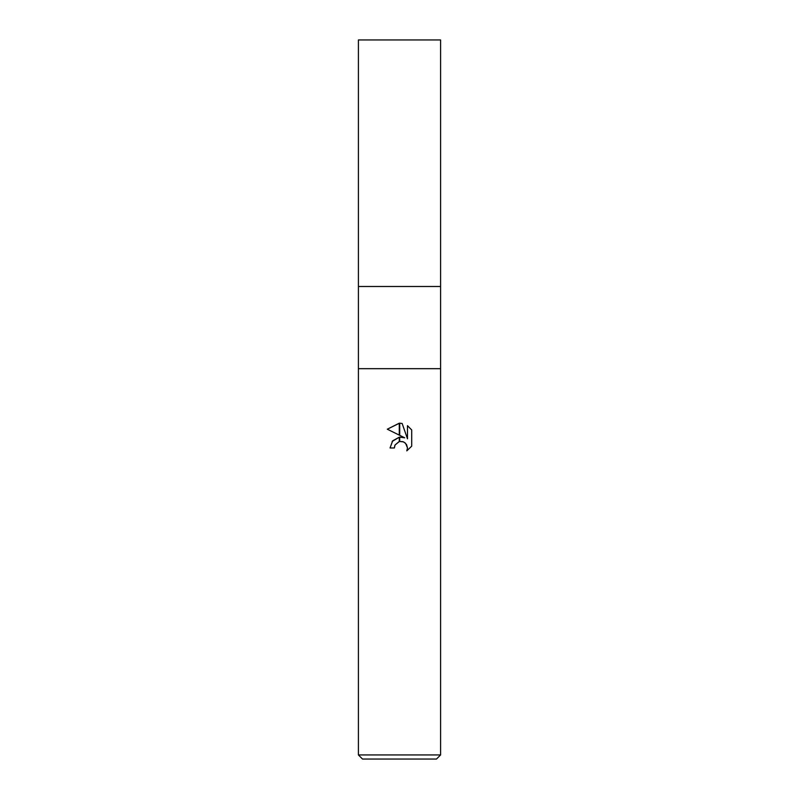 <?xml version="1.0" encoding="UTF-8"?>
<svg xmlns="http://www.w3.org/2000/svg" width="799" height="799" viewBox="0 0 799 799"><rect width="100%" height="100%" fill="white"/><g stroke="black" fill="none" stroke-linecap="round" stroke-linejoin="round"><path stroke-width="0.6" stroke-dasharray="4 3" d="M440.589 368.679L358.411 368.679L440.589 368.679M440.589 286.501L358.411 286.501L440.589 286.501M436.484 759.05L362.516 759.05M440.589 754.945L358.411 754.945M394.806 445.562L395.056 444.993M411.715 446.162L411.715 429.952M387.295 429.203L404.733 437.802M392.189 441.428L390.052 447.969L394.366 447.969M402.766 441.627L406.521 444.494M407.48 425.677L407.48 438.811L402.147 423.47M440.589 39.95L358.411 39.95"/><path stroke-width="1.2" d="M399.5 368.679L440.589 368.679L440.589 754.945L358.411 754.945L358.411 368.679L440.589 368.679L440.589 39.95L358.411 39.95L358.411 286.501L440.589 286.501L358.411 286.501L358.411 368.679L399.5 368.679M358.411 754.945L362.516 759.05L436.484 759.05L440.589 754.945M406.801 450.866L407.49 447.929L405.572 443.285L403.445 441.867L399.71 441.477L399.71 437.143L404.733 437.802L399.71 435.325L399.71 423.19L402.147 423.47L407.48 438.811L407.48 425.677L411.705 429.952L407.47 425.677M411.715 429.952L411.715 446.162M411.705 446.162L406.801 450.856L411.705 446.162M394.366 447.969L390.052 447.969L392.659 440.838L399.29 437.193L399.29 441.567L395.056 444.993L394.366 447.969L394.806 445.562M399.29 435.125L387.295 429.203L399.29 423.18L399.29 435.125M404.733 437.802L399.71 437.143M399.29 437.193L392.189 441.428M395.056 444.993L399.051 441.637M399.5 441.517L402.766 441.627M406.521 444.494L407.49 447.929L406.801 450.856M402.147 423.47L399.71 423.19M399.5 423.19L387.295 429.203"/></g></svg>
